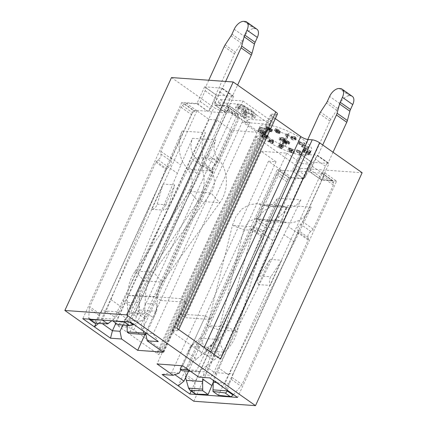 <?xml version="1.0" encoding="UTF-8"?>
<svg xmlns="http://www.w3.org/2000/svg" width="427" height="427" viewBox="0 0 427 427"><rect width="100%" height="100%" fill="white"/><g stroke="black" fill="none" stroke-linecap="round" stroke-linejoin="round"><path stroke-width="0.32" stroke-dasharray="2.13 1.6" d="M242.942 100.975L271.305 120.942L248.012 119.277L219.649 99.31L242.942 100.975L241.415 104.305L269.784 124.273L246.491 122.608L218.128 102.64L241.415 104.305M304.974 152.012A28.454 7.51 24.6 0 1 274.833 141.326A28.454 7.51 24.6 0 1 259.765 126.552A28.454 7.51 24.6 0 1 288.764 131.569A28.454 7.51 24.6 0 1 311.507 150.245A28.454 7.51 24.6 0 1 304.974 152.012M233.649 96.278L222.045 88.106L204.581 86.857L216.185 95.029L233.649 96.278L226.032 112.915L214.429 104.743L229.566 105.827L130.55 322.102M311.587 162.191L329.057 163.44L317.453 155.273L299.984 154.024L311.587 162.191L303.971 178.828L288.833 177.744L191.152 391.1M275.34 118.631L272.431 116.582A5.69 1.5 24.6 0 1 270.75 114.463A5.69 1.5 24.6 0 1 272.058 114.11L276.136 114.399A5.69 1.5 -155.4 0 0 277.438 114.046M171.494 77.565L214.039 107.513A5.69 1.5 -155.4 0 0 221.399 110.486L225.477 110.78A5.69 1.5 24.6 0 1 232.838 113.753L261.201 133.72A5.69 1.5 24.6 0 1 262.883 135.839A5.69 1.5 24.6 0 1 261.58 136.192L257.502 135.898A5.69 1.5 -155.4 0 0 256.195 136.256A5.69 1.5 -155.4 0 0 257.876 138.375L300.421 168.323L362.139 172.738M193.789 401.236L300.421 168.323M115.023 323.789L158.86 354.65A5.69 1.5 24.6 0 1 157.179 352.531A5.69 1.5 24.6 0 1 158.481 352.174L162.559 352.467A5.69 1.5 -155.4 0 0 163.867 352.115A5.69 1.5 -155.4 0 0 162.185 349.991L133.822 330.023A5.69 1.5 -155.4 0 0 126.461 327.055L122.384 326.762A5.69 1.5 24.6 0 1 115.023 323.789L214.039 107.513M176.741 328.203A5.69 1.5 24.6 0 1 178.422 330.322A5.69 1.5 24.6 0 1 177.114 330.674L173.036 330.386A5.69 1.5 -155.4 0 0 171.734 330.738A5.69 1.5 -155.4 0 0 173.415 332.857L201.779 352.825A5.69 1.5 -155.4 0 0 209.139 355.798L213.217 356.091A5.69 1.5 24.6 0 1 220.578 359.064M243.934 117.772L245.722 117.9L243.742 116.507L241.949 116.379L243.934 117.772L245.456 114.447L247.249 114.575L245.722 117.9M237.15 107.503L235.496 107.876L237.086 110.006L239.077 110.278L238.154 108.992L239.675 105.666L240.577 105.442L242.563 105.875L249.384 109.616L243.945 107.94L242.451 108.33L244.842 111.18C248.167 113.438 251.402 114.783 254.551 115.221L256.355 114.788L252.01 110.331L244.014 105.672L238.677 104.177L237.017 104.546L238.608 106.681L240.598 106.947L239.659 105.88L238.138 109.205L239.056 108.768L241.041 109.2L247.857 112.947L242.424 111.266L240.924 111.655L243.315 114.505C246.646 116.763 249.88 118.114 253.024 118.551L254.834 118.119L250.484 113.662L242.488 108.997L237.15 107.503L238.677 104.177M308.593 153.8L307.664 154.435L308.449 154.836L309.692 153.982L303.853 152.209L303.058 151.377L304.91 151.596C303.613 150.987 302.77 150.806 302.38 151.041L303.143 149.375L302.38 151.041C302.054 151.291 302.471 151.74 303.634 152.38L308.593 153.8L309.351 152.14L308.427 152.775L307.664 154.435M308.427 152.775L309.207 153.17L310.456 152.316L304.616 150.544L303.821 149.717L303.01 151.436L303.821 149.717L305.524 150.139L304.761 151.804M303.149 150.021L310.034 152.919L304.67 150.395L305.695 150.299L304.878 149.952L303.149 150.021L303.912 148.356L310.792 151.254L310.034 152.919M301.665 146.797L307.931 148.495L302.684 146.781L302.882 146.242L302.108 146.237L302.903 144.379L302.145 146.045L301.43 146.546L301.665 146.797L302.423 145.132L308.694 146.835L307.931 148.495M308.694 146.835L303.448 145.116L302.684 146.781L303.645 144.577L302.903 144.379L302.188 144.881L301.43 146.546M299.044 144.278L304.254 145.041L303.698 144.609L299.642 144.011L299.3 143.258L298.686 143.168L299.044 144.278L299.807 142.613L305.011 143.376L304.254 145.041M305.011 143.376L304.462 142.944L300.4 142.351L300.064 141.599L299.444 141.508L299.621 142.186L298.686 144L299.45 142.335L299.807 142.613M292.703 137.82L290.435 138.151L291.636 139.383C293.36 140.2 294.507 140.435 295.084 140.099L295.617 139.768L294.422 138.529L292.703 137.82L293.466 136.154L291.198 136.485L292.399 137.724C294.123 138.535 295.27 138.775 295.847 138.433L296.381 138.102L295.185 136.864L293.466 136.154M266.037 129.157L268.001 130.283L268.957 128.511L269.165 129.146L271.834 130.246L272.522 130.139L270.611 128.564L269.602 130.352L269.336 129.552L266.24 128.265L265.471 128.388L266.037 129.157L266.8 127.492L268.957 128.511L268.193 130.176L268.407 130.811L271.07 131.911L271.759 131.804L271.294 131.158L269.602 130.352L270.366 128.687L270.094 127.886L267.003 126.6L266.229 126.723L266.8 127.492M265.946 131.495L264.724 131.975L265.482 132.386L267.099 131.751L259.488 128.81L265.946 131.495L266.71 129.829L265.487 130.31L264.724 131.975M265.119 134.158L263.262 132.808L264.26 134.057L261.9 133.395L262.685 133.181L260.31 131.601C258.911 131.068 258.186 131.009 258.143 131.42C258.602 132.151 259.765 132.866 261.639 133.555L264.468 134.446L265.108 134.313L265.877 132.493L264.025 131.148L265.023 132.391L262.664 131.735L263.443 131.516L261.073 129.941C259.675 129.402 258.949 129.344 258.901 129.76C259.365 130.491 260.529 131.201 262.402 131.895L265.231 132.781L265.877 132.493L265.119 134.158M264.43 133.902L265.188 132.237L264.43 133.902M262.674 133.299L263.443 131.516L262.674 133.299M258.148 131.286L258.911 129.621L258.148 131.286M280.133 148.153L282.583 148.687L280.235 147.977L279.066 146.973L281.19 147.342L279.856 146.354L281.131 146.61L283.016 147.843L281.26 146.45L279.002 145.959L279.717 146.733L278.174 146.578L278.948 144.892L278.185 146.552C278.132 146.957 278.778 147.491 280.133 148.153L280.891 146.488L283.347 147.027L282.583 148.687M283.347 147.027L280.998 146.317L279.824 145.308L279.055 146.989L279.824 145.308L281.361 145.607L280.598 147.267M281.361 145.607L281.953 145.676L280.619 144.689L279.85 146.37L280.619 144.689L281.895 144.945L281.131 146.61M292.41 152.674L289.18 151.622L289.41 151.959L293.765 153.384L288.828 150.128L289.543 148.292L288.828 150.128L289.73 150.026L292.217 151.265L289.511 149.728C288.289 149.338 287.787 149.386 288.001 149.861L292.41 152.674L293.173 151.014L289.944 149.957L289.18 151.622M289.944 149.957L294.529 151.718L289.586 148.463L290.488 148.366L292.981 149.599L290.275 148.068C289.052 147.678 288.551 147.721 288.764 148.201L288.001 149.861L288.764 148.201L293.173 151.014M296.189 151.43L300.8 154.98L301.425 155.065L297.832 152.3L299.765 152.994L299.22 152.572L296.189 151.43L296.952 149.77L301.563 153.314L300.8 154.98M303.453 155.337A28.454 7.51 24.6 0 1 273.312 144.652A28.454 7.51 24.6 0 1 258.239 129.883A28.454 7.51 24.6 0 1 287.238 134.9A28.454 7.51 24.6 0 1 309.986 153.571A28.454 7.51 24.6 0 1 303.453 155.337M268.364 141.604L269.992 142.01L272.453 143.573L272.89 143.557L272.837 141.823L272.271 141.46L269.736 141.55L268.53 141.081L269.298 141.567L268.364 141.604L269.122 139.939L270.755 140.344L273.654 141.897L273.6 140.157L273.034 139.794L270.499 139.885L269.293 139.415L270.061 139.901L269.122 139.939M261.564 136.357L264.34 137.825L261.991 136.16L262.749 134.494L262.931 134.836L262.167 136.501C261.81 136.069 262.05 135.951 262.904 136.144L264.991 137.179L265.525 138.054L268.268 138.465L266.555 136.811L265.856 136.64L267.227 137.969L265.802 137.766L265.53 137.227L262.52 135.727L261.239 135.77L262.146 133.993L261.383 135.653L261.564 136.357L262.327 134.692L265.103 136.16L264.34 137.825M265.103 136.16L262.931 134.836C262.568 134.404 262.813 134.286 263.662 134.484L265.754 135.519L265.039 137.649L265.802 135.983L266.288 136.389L265.525 138.054M275.933 130.513C274.892 130.198 274.454 130.246 274.62 130.657L275.41 130.934L276.162 129.114L276.926 129.151L279.253 130.769L277.417 129.888C276.221 129.557 275.805 129.675 276.173 130.23L278.932 131.879L280.47 131.927L280.16 131.174C279.722 130.358 278.569 129.584 276.696 128.847C275.655 128.532 275.218 128.58 275.383 128.991L276.173 129.269L275.41 130.934L276.162 130.817L278.489 132.434L276.653 131.548C275.458 131.222 275.041 131.335 275.41 131.895L278.169 133.539L279.706 133.587L279.397 132.834C278.964 132.023 277.806 131.249 275.933 130.513L276.696 128.847M274.588 130.422L275.351 128.757L274.588 130.422M275.287 131.5L275.41 131.895L276.173 130.23L276.045 129.835L275.287 131.5M287.558 137.28L288.481 135.514L287.643 135.129L286.923 136.507L285.385 135.471L287.558 137.28L288.481 135.514M282.807 139.554L280.395 139.069L279.018 139.255L279.69 140.061L283.704 141.396L285.081 141.209L282.807 139.554L283.565 137.894L281.158 137.403L279.776 137.59L280.448 138.401L284.462 139.73L285.844 139.544L283.565 137.894M285.289 141.924L284.782 142.036L285.546 140.376L286.053 140.264L285.85 140.867L283.704 140.36L282.941 142.026L283.379 141.913C282.717 141.929 282.807 142.244 283.645 142.848L286.298 143.963L286.448 143.493L289.148 144.123L288.374 143.194L285.289 141.924L285.087 142.533L283.379 141.913L284.136 140.253C283.475 140.269 283.565 140.579 284.409 141.188L287.061 142.303L287.211 141.828L289.373 142.591L289.912 142.458L289.138 141.529L286.053 140.264L285.289 141.924M286.298 143.963L287.211 141.828L286.298 143.963M284.03 143.782L282.743 143.178L281.847 144.604L279.722 143.605L281.991 145.698L285.257 146.205L283.133 145.207L285.556 140.456L284.27 139.853L282.743 143.178M287.408 137.836L285.871 140.269L284.585 139.666L286.122 137.232L287.408 137.836L288.935 134.505L285.871 140.269M204.581 86.857L196.959 103.494L208.563 111.666L226.032 112.915M196.959 103.494L181.822 102.411L193.426 110.582L196.922 110.833L209.166 119.453L216.74 119.998L231.562 130.432L257.182 132.263L242.355 121.828L249.928 122.368L237.679 113.747L241.17 113.998L229.566 105.827M193.426 110.582L96.016 323.346M181.822 102.411L82.806 318.686M163.077 184.069L157.2 204.127A7.59 5.978 -85.9 0 1 151.532 209.289L163.077 184.069L174.723 184.902L168.846 204.96A7.59 5.978 -85.9 0 1 163.178 210.121L174.723 184.902M151.532 209.289L163.178 210.121M222.045 88.106L214.429 104.743M241.17 113.998L142.154 330.274L140.942 325.032L237.679 113.747M249.928 122.368L153.192 333.652L140.942 325.032M242.355 121.828L145.762 332.809M146.253 333.156L153.192 333.652L158.268 341.616M257.182 132.263L181.016 298.633L155.396 296.797L160.552 300.427L144.94 334.533M160.552 300.427L186.172 302.263L181.016 298.633M186.172 302.263L163.322 352.168M231.562 130.432L155.396 296.797M216.74 119.998L122.837 325.091M209.166 119.453L115.914 323.132M196.922 110.833L100.185 322.118L102.341 323.634M98.541 323.469L100.185 322.118M216.185 95.029L208.563 111.666M288.833 177.744L277.23 169.578L178.214 385.853M277.23 169.578L280.726 169.829L188.526 371.202M280.726 169.829L268.476 161.203L171.745 372.488L174.846 374.676M268.476 161.203L276.045 161.748L180.84 369.686M179.313 373.033L171.745 372.488L162.095 374.506M276.045 161.748L261.217 151.307L185.051 317.672L179.895 314.042L157.045 363.953M261.217 151.307L286.837 153.138L210.671 319.508L185.051 317.672M286.837 153.138L301.665 163.578L204.928 374.863L198.779 377.132M179.895 314.042L205.51 315.873L182.66 365.784M205.51 315.873L210.671 319.508M301.665 163.578L309.233 164.117L212.502 375.402L204.928 374.863M309.233 164.117L321.483 172.743L224.746 384.028L212.502 375.402L209.838 377.922M321.483 172.743L324.974 172.994L225.958 389.269L224.746 384.028M324.974 172.994L336.577 181.16L237.561 397.436M258.543 284.617A7.59 5.978 -85.9 0 1 259.21 275.938L270.088 259.402L258.543 284.617L270.19 285.449A7.59 5.978 -85.9 0 1 270.857 276.771L281.735 260.235L270.19 285.449M270.088 259.402L281.735 260.235M336.577 181.16L321.44 180.077L329.057 163.44M303.971 178.828L292.367 170.661L309.837 171.91L321.44 180.077M317.453 155.273L309.837 171.91M299.984 154.024L292.367 170.661M301.563 153.314L302.188 153.4L298.596 150.635L300.523 151.329L297.352 149.824L296.594 151.489M297.352 149.824L296.952 149.77M299.978 150.912L299.22 152.572M300.523 151.329L299.765 152.994M298.596 150.635L297.832 152.3M302.188 153.4L301.425 155.065M290.275 148.068L289.511 149.728M292.981 149.599L292.217 151.265M292.169 149.37L291.411 151.03M290.488 148.366L289.73 150.026M294.267 151.441L293.504 153.106M294.529 151.718L293.765 153.384M290.173 150.299L289.41 151.959M281.895 144.945L283.779 146.178L282.017 144.785L279.76 144.294L280.475 145.073L278.948 144.892C278.89 145.297 279.541 145.826 280.891 146.488M280.475 145.073L279.717 146.733M279.76 144.294L279.002 145.959L279.76 144.294M282.017 144.785L281.26 146.45M283.779 146.178L283.016 147.843M282.925 145.826L282.162 147.486M281.82 145.618L281.057 147.283M281.953 145.676L281.19 147.342M281.932 145.906L281.174 147.566M280.998 146.317L280.235 147.977M282.53 146.605L281.772 148.27M271.193 140.328L272.96 140.264L272.97 141.46L271.193 140.328L270.435 141.994L272.196 141.929L272.207 143.125L270.435 141.994M269.821 140.382L269.058 142.042M270.061 139.901L269.298 141.567M269.293 139.415L268.53 141.081M269.731 139.399L268.973 141.065M270.499 139.885L269.736 141.55M273.034 139.794L272.271 141.46M273.6 140.157L272.837 141.823M273.654 141.897L272.89 143.557M273.216 141.913L272.453 143.573M270.755 140.344L269.992 142.01M272.97 141.46L272.207 143.125M272.96 140.264L272.196 141.929M266.288 136.389L269.031 136.8L267.318 135.145L266.613 134.98L267.991 136.309L266.565 136.101L266.293 135.562L263.283 134.062L262.146 133.993L262.327 134.692M263.283 134.062L262.52 135.727M266.293 135.562L265.53 137.227M266.565 136.101L265.802 137.766M267.991 136.309L267.227 137.969M266.613 134.98L265.856 136.64M267.318 135.145L266.555 136.811M269.031 136.8L268.268 138.465M265.754 135.519L265.802 135.983L265.754 135.519M263.662 134.484L262.904 136.144M264.724 135.749L263.961 137.409M261.345 131.169L259.6 129.963L258.831 131.703L260.326 131.879L261.948 133.032L262.717 131.281L261.345 131.169L260.582 132.834L258.831 131.703L259.595 130.038L261.089 130.219L262.717 131.281L261.954 132.946L260.582 132.834M264.025 131.148L263.262 132.808M265.231 132.781L264.468 134.446M262.402 131.895L261.639 133.555M261.073 129.941L260.31 131.601M262.664 131.735L261.9 133.395M264.767 131.804L264.009 133.47M264.025 131.409L263.262 133.075M261.089 130.219L260.326 131.879M265.487 130.31L266.245 130.721L267.857 130.091L260.566 127.022L259.488 128.81M260.251 127.145L266.71 129.829M260.566 127.022L259.803 128.687M262.45 127.935L261.687 129.6M267.243 129.755L266.485 131.42M267.857 130.091L267.099 131.751M266.245 130.721L265.482 132.386M269.816 129.242L269.88 128.767L271.423 129.418L271.364 129.888L269.816 129.242L269.88 128.767L269.117 130.432L270.665 131.084L270.601 131.553L269.053 130.902L269.816 129.242M271.423 129.418L270.601 131.553L271.423 129.418M267.43 127.566L267.489 126.963L269.458 127.806L269.389 128.41L267.43 127.566L266.667 129.232L266.726 128.623L268.695 129.466L268.626 130.07L266.667 129.232M267.03 127.043L267.489 126.963L266.726 128.623L266.272 128.708L267.03 127.043M269.848 128.324L269.389 128.41L268.626 130.07L269.085 129.989L269.848 128.324M267.003 126.6L266.24 128.265M270.094 127.886L269.336 129.552M272.052 129.493L271.294 131.158M271.834 130.246L271.07 131.911M269.165 129.146L268.407 130.811M269.458 127.806L268.695 129.466M279.584 131.335L278.922 133.293L278.826 133L278.057 133.272L276.146 131.89L276.909 130.224L277.844 130.267L279.584 131.335L278.82 131.612L276.99 130.481L276.226 132.146L277.08 131.932L278.826 133L279.584 131.335M280.16 131.174L279.397 132.834M278.932 131.879L278.169 133.539M277.417 129.888L276.653 131.548M279.253 130.769L278.489 132.434M279.205 130.699L278.441 132.365M276.926 129.151L276.162 130.817M277.844 130.267L277.08 131.932M278.82 131.612L278.057 133.272M289.244 133.854L288.406 133.464L287.686 134.841L286.149 133.806L287.782 135.37L287.019 137.03M287.782 135.37L288.321 135.615M286.037 134.014L285.279 135.679M286.149 133.806L285.385 135.471M287.686 134.841L286.923 136.507M288.406 133.464L287.643 135.129M292.532 136.592C292.885 136.309 293.675 136.432 294.908 136.95L295.591 137.681L295.052 137.996C294.694 138.279 293.904 138.156 292.666 137.633L291.999 136.912L291.241 138.572L291.769 138.257C292.121 137.974 292.917 138.092 294.144 138.615L294.827 139.346L294.288 139.656C293.936 139.944 293.141 139.821 291.903 139.298L291.251 138.764L292.532 136.592L291.769 138.257M291.737 136.149L290.974 137.814M295.185 136.864L294.422 138.529M292.399 137.724L291.636 139.383M294.908 136.95L294.144 138.615M295.052 137.996L294.288 139.656M292.666 137.633L291.903 139.298M299.444 141.508L298.686 143.168M300.064 141.599L299.3 143.258M300.4 142.351L299.642 144.011M304.462 142.944L303.698 144.609M303.448 145.116L303.645 144.577L303.448 145.116M308.331 146.44L307.573 148.105M310.792 151.254L305.433 148.735L306.453 148.633L305.641 148.292L303.912 148.185L303.154 149.85M305.641 148.292L304.878 149.952M306.453 148.633L305.695 150.299M305.433 148.735L304.67 150.395M310.797 150.993L310.034 152.652M305.524 150.139L305.673 149.93C304.371 149.327 303.528 149.14 303.143 149.375C302.818 149.631 303.234 150.074 304.398 150.715L309.351 152.14M304.398 150.715L303.634 152.38M305.673 149.93L304.91 151.596M304.616 150.544L303.853 152.209M309.863 152.049L309.105 153.709M310.456 152.316L309.692 153.982M309.207 153.17L308.449 154.836M281.82 137.868L284.633 138.7L284.985 139.17L283.8 139.266L280.982 138.433L280.614 137.974L281.82 137.868L281.057 139.533L283.87 140.36L284.227 140.835L283.037 140.931L280.219 140.093L279.85 139.634L281.057 139.533M281.158 137.403L280.395 139.069M285.167 138.738L284.409 140.398M284.462 139.73L283.704 141.396M280.448 138.401L279.69 140.061M280.614 137.974L279.85 139.634M284.633 138.7L283.87 140.36M283.8 139.266L283.037 140.931M280.982 138.433L280.219 140.093M284.804 140.718L286.277 141.326L286.416 141.839L284.953 141.23L284.804 140.718L284.04 142.383L285.514 142.992L285.652 143.499L283.8 142.442L284.804 140.718M286.277 141.326L286.416 141.839L285.652 143.499L285.514 142.992L286.277 141.326M286.698 140.729L288.604 141.492L288.705 142.127L286.789 141.353L286.698 140.729L285.941 142.394L287.841 143.157L287.942 143.787L285.578 142.479L286.698 140.729M289.068 142.036L287.942 143.787L289.068 142.036M285.85 140.867L285.087 142.533M289.138 141.529L288.374 143.194M289.373 142.591L288.609 144.257M284.409 141.188L283.645 142.848M284.953 141.23L284.195 142.896M286.789 141.353L286.031 143.018M288.604 141.492L287.841 143.157M285.556 140.456L283.133 145.207M284.654 141.876L286.779 142.874L285.257 146.205M286.779 142.874L283.512 142.367L281.991 145.698M281.847 144.604L283.373 141.273L281.249 140.28L279.722 143.605M281.249 140.28L283.512 142.367M283.373 141.273L284.27 139.853M284.585 139.666L287.649 133.902L288.935 134.505M287.649 133.902L286.122 137.232M286.111 136.341L287.392 136.944M269.784 124.273L271.305 120.942M218.128 102.64L219.649 99.31M246.491 122.608L248.012 119.277M252.325 111.687L254.017 113.71L252.901 113.977C250.862 113.689 248.792 112.813 246.694 111.351L245.055 109.488L246.23 109.232C248.172 109.467 250.206 110.283 252.325 111.687L250.798 115.018L252.496 117.035L251.38 117.302C249.336 117.014 247.27 116.139 245.167 114.676L243.534 112.813L244.703 112.563C246.651 112.792 248.685 113.614 250.798 115.018M238.608 106.681L237.086 110.006M244.014 105.672L242.488 108.997M252.01 110.331L250.484 113.662M254.551 115.221L253.024 118.551M244.842 111.18L243.315 114.505M243.945 107.94L242.424 111.266M249.384 109.616L247.857 112.947M242.563 105.875L241.041 109.2M240.577 105.442L239.056 108.768M240.598 106.947L239.077 110.278M246.23 109.232L244.703 112.563M252.901 113.977L251.38 117.302M246.694 111.351L245.167 114.676M247.249 114.575L245.263 113.176L243.47 113.048L241.949 116.379M243.47 113.048L245.456 114.447M245.263 113.176L243.742 116.507M218.352 395.242L298.537 233.697L311.214 207.116C306.154 216.943 299.055 222.2 289.922 222.878L300.902 199.857L277.609 198.187L267.27 221.255L204.261 371.842L186.658 370.583L251.273 229.443L253.494 227.009C256.056 225.152 256.958 223.182 256.2 221.095L256.28 218.507L276.461 174.435A2.845 1.58 -54.9 0 1 277.78 172.705L279.941 170.933A2.845 1.58 -54.9 0 1 281.51 170.293L292.725 171.094A2.845 1.58 125.1 0 0 295.612 168.724L300.56 157.915A4.745 2.637 -54.9 0 0 300.976 154.654L307.798 139.485M267.483 221.271C276.424 220.578 283.234 215.304 287.926 205.451L276.232 232.107L265.914 224.842M213.212 382.405L276.232 232.107M352.382 96.422A9.485 5.273 -54.9 0 0 350.727 95.856L349.564 95.776A9.485 5.273 -54.9 0 0 339.935 103.676L337.693 108.57A7.59 4.217 125.1 0 1 336.743 110.283L330.824 119.33A7.59 4.217 -54.9 0 0 329.879 121.044L311.294 161.918A4.745 2.637 -54.9 0 1 310.872 165.18L305.924 175.983A2.845 1.58 125.1 0 1 303.037 178.353L291.822 177.552A2.845 1.58 -54.9 0 0 290.253 178.192L288.097 179.964A2.845 1.58 -54.9 0 0 286.773 181.694L266.597 225.771L266.517 228.36C267.27 230.441 266.368 232.411 263.811 234.268L261.591 236.702L195.438 381.188A3.966 2.204 -54.9 0 0 194.99 382.875L194.498 392.29A3.795 2.108 -54.9 0 0 195.091 393.87M333.028 152.247L328.123 162.965L317.613 155.844A4.745 2.637 125.1 0 0 315.115 158.956L310.167 169.765A2.845 1.58 125.1 0 0 310.274 172.214L320.592 179.473A2.845 1.58 125.1 0 1 320.48 177.024L325.427 166.22A4.745 2.637 125.1 0 1 327.925 163.109L328.123 162.965M233.484 394.569L240.945 386.163A3.966 2.204 -54.9 0 0 242.018 384.524L308.171 240.033L308.465 239.189L308.251 237.444C307.499 235.357 308.401 233.382 310.957 231.535L313.178 229.102L333.354 185.024A2.845 1.58 -54.9 0 0 333.652 183.226L333.199 181.267A2.845 1.58 -54.9 0 0 332.793 180.616A2.845 1.58 -54.9 0 0 332.297 180.445L321.088 179.644A2.845 1.58 125.1 0 1 320.592 179.473M313.178 229.102L302.86 221.837L300.64 224.276C298.083 226.123 297.181 228.093 297.934 230.185L298.153 231.925L297.854 232.774L233.238 373.913L215.635 372.654L289.922 222.878M302.86 221.837L323.042 177.765A2.845 1.58 -54.9 0 0 323.335 175.961L322.887 174.002A2.845 1.58 -54.9 0 0 322.481 173.357A2.845 1.58 -54.9 0 0 321.985 173.186L310.771 172.385A2.845 1.58 125.1 0 1 310.274 172.214M322.716 144.983L317.805 155.706M233.238 373.913A18.969 14.95 -85.9 0 0 231.968 377.447L229.47 383.446L227.324 390.23M202.59 379.032L204.261 371.842M185.574 377.655L185.387 374.116A18.969 14.95 -85.9 0 1 186.658 370.583M215.635 372.654L213.345 380.388M267.27 221.255L265.354 221.218L255.768 218.805L248.322 221.56L243.78 229.715L218.971 329.991C216.628 338.841 212.406 345.801 206.305 350.882L200.124 338.168L217.925 339.444L213.105 343.239L208.435 347.936L204.746 353.839L213.665 360.281L219.291 355.947L213.105 343.239L207.933 347.311L196.682 370.369L188.328 369.771M219.291 355.947L224.111 352.152L217.925 339.444C221.714 336.407 224.383 332.238 225.926 326.938L207.618 325.63L232.427 225.349L243.78 229.715L265.402 231.258L237.279 331.299L218.971 329.991L207.618 325.63C206.246 330.941 203.748 335.126 200.124 338.168L195.502 341.979L201.688 354.688L206.305 350.882L224.111 352.152C230.372 347.087 234.759 340.138 237.279 331.299L225.926 326.938L254.049 226.897L257.999 217.834L264.035 210.746L271.508 206.406L279.568 205.291L289.282 207.714L295.916 205.83L300.902 199.857M255.768 218.805L278.489 220.428L270.579 223.156L265.402 231.258L254.049 226.897L232.427 225.349L236.062 216.243L241.783 209.145L248.978 204.789L256.851 203.668L279.568 205.291M278.489 220.428L281.767 221.245L286.053 206.908L263.251 205.28L266.437 206.081L272.89 204.186L277.609 198.187M290.136 222.894L288.198 222.857L281.767 221.245L258.959 219.611L263.251 205.28L256.851 203.668M201.688 354.688L196.516 359.054L187.597 352.611L190.543 346.067L195.502 341.979L191.056 346.692L187.597 352.611L181.71 365.715M196.516 359.054L182.318 370.759M190.559 371.346L198.849 371.938L196.682 370.369M198.849 371.938L213.665 360.281M272.736 240.444L262.418 233.185M216.644 374.036L206.326 366.772M231.968 377.447L242.018 384.524M298.537 233.697L288.22 226.438M190.543 346.067L207.933 347.311M294.416 241.997L284.099 234.733M311.235 161.758L300.923 154.499M185.387 374.116L195.438 381.188M228.504 374.885L218.192 367.62M185.275 376.038L194.99 382.875M231.231 379.325L240.945 386.163M102.32 320.085L170.506 157.68L182.206 131.025C178.07 141.273 178.134 151.388 182.388 161.369L192.518 138.284L215.806 139.955L205.04 162.991L130.545 312.751L148.142 314.01L212.763 172.871L213.057 172.022L212.843 170.282C212.091 168.19 212.993 166.22 215.55 164.374L217.77 161.934L237.946 117.863A2.845 1.58 125.1 0 0 238.245 116.059L237.791 114.1A2.845 1.58 125.1 0 0 237.385 113.454A2.845 1.58 125.1 0 0 236.894 113.283L225.68 112.482A2.845 1.58 -54.9 0 1 225.184 112.312L214.872 105.053A2.845 1.58 -54.9 0 0 215.363 105.218L225.68 112.482M204.827 162.975C200.77 153.005 200.989 142.912 205.494 132.69L192.812 159.276L203.129 166.535M112.685 320.826L192.812 159.276M215.363 105.218L226.577 106.024A2.845 1.58 125.1 0 1 227.073 106.19A2.845 1.58 125.1 0 1 227.479 106.841L227.927 108.8A2.845 1.58 125.1 0 1 227.634 110.604L207.453 154.675L205.232 157.109C202.681 158.961 201.779 160.931 202.526 163.023L202.745 164.763L202.446 165.612L136.298 310.098A3.966 2.204 125.1 0 1 135.226 311.737L127.337 320.618A3.795 2.108 125.1 0 1 125.938 321.771M225.653 81.434L222.205 88.683A4.745 2.637 125.1 0 0 219.708 91.794L214.76 102.597A2.845 1.58 -54.9 0 0 214.872 105.053M208.766 80.228L205.515 87.332L215.886 94.751A4.745 2.637 -54.9 0 1 215.464 98.013L210.516 108.821A2.845 1.58 -54.9 0 1 207.629 111.191L196.415 110.39A2.845 1.58 125.1 0 0 194.845 111.031L192.689 112.803A2.845 1.58 125.1 0 0 191.365 114.532L171.19 158.604L171.11 161.192C171.862 163.279 170.96 165.249 168.403 167.101L166.183 169.54L101.562 310.68L119.165 311.94L182.388 161.369M89.067 319.134A3.795 2.108 125.1 0 1 88.779 317.864L89.27 308.454A3.966 2.204 125.1 0 1 89.718 306.767L155.871 162.276L158.091 159.842C160.648 157.99 161.55 156.02 160.798 153.933L160.878 151.345L181.053 107.268A2.845 1.58 125.1 0 1 182.372 105.544L184.533 103.772A2.845 1.58 125.1 0 1 186.103 103.126L197.317 103.926A2.845 1.58 -54.9 0 0 200.204 101.557L205.152 90.754A4.745 2.637 -54.9 0 0 205.568 87.492L205.515 87.332M224.154 46.618L234.471 53.882L215.827 94.597M234.471 53.882A7.59 4.217 125.1 0 1 235.416 52.169L241.335 43.116A7.59 4.217 -54.9 0 0 242.285 41.408L244.527 36.514A9.485 5.273 125.1 0 1 254.156 28.609L255.319 28.694A9.485 5.273 125.1 0 1 256.974 29.255M214.76 102.597L225.077 109.862L230.02 99.053A4.745 2.637 125.1 0 1 232.523 95.942L237.62 85.08M225.077 109.862A2.845 1.58 -54.9 0 0 225.184 112.312M101.562 310.68A18.969 14.95 94.1 0 1 99.769 313.84L97.628 317.966L94.714 322.043L94.623 323.138M118.007 324.605L126.296 318.478L130.545 312.751M133.923 324.477L140.841 321.056L144.94 318.579L146.349 317.17A18.969 14.95 94.1 0 0 148.142 314.01M119.165 311.94L115.471 317.704L111.778 320.762M205.04 162.991L210.426 171.024C215.582 176.073 215.822 186.658 210.954 192.929L153.501 272.325C148.537 279.434 145.842 287.579 145.415 296.754L157.387 296.824L139.581 295.548L139.469 302.529L138.658 309.805L136.512 316.647L127.481 310.456L127.497 302.46L139.469 302.529L139.346 310.029L129.333 333.418M127.497 302.46L127.609 295.479L139.581 295.548C139.709 290.04 141.193 285.145 144.032 280.865L162.34 282.172L219.788 202.777L210.954 192.929L189.332 191.381L135.194 271.017L153.501 272.325L162.34 282.172C159.324 286.442 157.67 291.326 157.387 296.824L157.072 303.789L145.1 303.72L145.415 296.754L127.609 295.479C127.876 286.293 130.406 278.142 135.194 271.017L144.032 280.865L198.171 201.234C207.074 188.798 205.739 167.517 195.347 157.478C190.762 152.06 189.818 145.66 192.518 138.284M182.174 161.353L187.618 169.391L195.347 157.478L218.154 159.111L210.426 171.024L187.618 169.391C192.865 174.451 193.671 185.11 189.332 191.381L198.171 201.234L219.788 202.777C229.256 190.33 228.429 169.097 218.154 159.111C213.628 153.693 212.849 147.31 215.806 139.955M145.1 303.72L144.63 311.683L153.656 317.875L156.736 311.272L157.072 303.789L156.042 311.048L153.656 317.875L145.911 334.501M144.63 311.683L143.744 331.389M127.241 325.529L127.481 310.456M188.691 167.571L199.009 174.83M122.784 300.459L133.096 307.718M99.769 313.84L89.718 306.767M170.506 157.68L180.824 164.939M156.736 311.272L139.346 310.029M167.016 166.018L177.328 173.282M222.398 88.544L232.715 95.803M146.349 317.17L136.298 310.098M110.919 299.61L121.236 306.869M144.94 318.579L135.226 311.737M98.984 315.291L89.27 308.454M158.86 354.65L257.876 138.375M213.217 356.091L213.98 354.421M210.794 352.179L209.139 355.798M201.779 352.825L204.202 347.535M272.431 116.582L173.415 332.857M173.036 330.386L272.058 114.11M276.136 114.399L177.114 330.674M133.822 330.023L232.838 113.753M261.201 133.72L162.185 349.991M162.559 352.467L261.58 136.192M257.502 135.898L158.481 352.174M122.384 326.762L221.399 110.486M225.477 110.78L126.461 327.055M157.2 204.127L168.846 204.96M259.21 275.938L270.857 276.771M291.518 150.037L290.76 151.702M292.121 150.101L291.358 151.761M295.847 138.433L295.084 140.099M307.712 151.74L306.949 153.405M307.525 151.398L306.762 153.063M311.214 207.116L287.926 205.451M229.47 383.446L216.356 382.512M308.171 240.033L297.854 232.774M308.465 239.189L298.153 231.925M261.591 236.702L251.273 229.443M262.061 235.869L251.749 228.61M310.957 231.535L300.64 224.276M333.354 185.024L323.042 177.765M333.652 183.226L323.335 175.961M333.199 181.267L322.887 174.002M332.297 180.445L321.985 173.186M321.088 179.644L310.771 172.385M320.48 177.024L310.167 169.765M325.427 166.22L315.115 158.956M327.925 163.109L317.613 155.844M350.727 95.856L340.415 88.597M349.564 95.776L339.251 88.512M339.935 103.676L329.617 96.417M337.693 108.57L327.376 101.311M336.743 110.283L326.431 103.024M330.824 119.33L320.512 112.071M329.879 121.044L319.561 113.785M311.294 161.918L300.976 154.654M310.872 165.18L300.56 157.915M305.924 175.983L295.612 168.724M303.037 178.353L292.725 171.094M291.822 177.552L281.51 170.293M290.253 178.192L279.941 170.933M288.097 179.964L277.78 172.705M286.773 181.694L276.461 174.435M263.811 234.268L253.494 227.009M266.517 228.36L256.2 221.095M266.597 225.771L256.28 218.507M308.251 237.444L297.934 230.185M188.563 388.111L194.498 392.29M222.718 386.355L213.415 379.806M182.206 131.025L205.494 132.69M88.779 317.864L94.714 322.043L108.826 323.052M119.16 323.789L133.272 324.798M124.588 319.892L140.841 321.056M97.628 317.966L113.886 319.124M155.871 162.276L166.183 169.54M156.341 161.443L166.653 168.708M202.446 165.612L212.763 172.871M202.745 164.763L213.057 172.022M160.878 151.345L171.19 158.604M160.798 153.933L171.11 161.192M181.053 107.268L191.365 114.532M182.372 105.544L192.689 112.803M184.533 103.772L194.845 111.031M186.103 103.126L196.415 110.39M197.317 103.926L207.629 111.191M200.204 101.557L210.516 108.821M205.152 90.754L215.464 98.013M205.568 87.492L215.886 94.751M225.104 44.91L235.416 52.169M231.023 35.857L241.335 43.116M231.968 34.149L242.285 41.408M234.209 29.249L244.527 36.514M243.844 21.35L254.156 28.609M245.007 21.435L255.319 28.694M222.205 88.683L232.523 95.942M219.708 91.794L230.02 99.053M226.577 106.024L236.894 113.283M227.479 106.841L237.791 114.1M227.927 108.8L238.245 116.059M227.634 110.604L237.946 117.863M202.526 163.023L212.843 170.282M205.232 157.109L215.55 164.374M207.453 154.675L217.77 161.934M158.091 159.842L168.403 167.101M129.317 322.017L127.337 320.618M106.168 311.155L115.471 317.704M116.993 311.934L126.296 318.478M171.734 330.738L270.75 114.463M178.748 329.612L178.422 330.322M163.867 352.115L262.883 135.839M256.195 136.256L157.179 352.531M309.986 153.571L311.507 150.245M258.239 129.883L259.765 126.552M265.188 137.558L265.952 135.893M264.425 133.977L265.188 132.317M265.471 128.388L266.229 126.723M271.759 131.804L272.522 130.139M268.743 130.497L269.506 128.831M270.958 131.484L271.721 129.824M279.706 133.587L280.47 131.927M295.617 139.768L296.381 138.102M290.435 138.151L291.198 136.485M294.827 139.346L295.591 137.681M302.85 146.6L303.608 144.94M285.081 141.209L285.844 139.544M279.018 139.255L279.776 137.59M284.227 140.835L284.985 139.17M289.148 144.123L289.912 142.458M286.656 143.878L287.419 142.212M285.903 143.44L286.666 141.775M235.496 107.876L237.017 104.546M254.834 118.119L256.355 114.788M240.924 111.655L242.451 108.33M252.496 117.035L254.017 113.71M243.534 112.813L245.055 109.488M266.437 206.081L289.282 207.714M332.793 180.616L322.481 173.357M265.354 221.218L288.198 222.851M227.073 106.19L237.385 113.454"/><path stroke-width="0.64" d="M178.748 329.612L277.438 114.046A5.69 1.5 -155.4 0 0 275.757 111.927L233.211 81.979L171.494 77.565L64.861 310.472L193.789 401.236L255.506 405.65L126.579 314.886L233.211 81.979M255.506 405.65L362.139 172.738L319.593 142.789A5.69 1.5 -155.4 0 0 312.233 139.816L308.155 139.522A5.69 1.5 24.6 0 1 300.795 136.549L275.34 118.631M319.593 142.789L220.578 359.064L176.741 328.203L275.757 111.927M122.837 325.091L120.003 331.277L121.588 338.995L137.702 350.337L163.322 352.168L147.208 340.826L158.268 341.616L130.55 322.102L82.806 318.686L94.41 326.858L98.541 323.469M121.588 338.995L110.524 338.2L94.41 326.858L96.016 323.346M126.579 314.886L64.861 310.472M178.214 385.853L162.095 374.506L173.159 375.296L157.045 363.953L182.66 365.784L198.779 377.132L209.838 377.922L237.561 397.436L189.818 394.02L178.214 385.853L183.989 381.114L188.526 371.202M145.762 332.809L145.623 333.113L146.253 333.156M147.208 340.826L145.623 333.113M144.94 334.533L137.702 350.337M115.914 323.132L112.434 330.738L120.003 331.277M102.341 323.634L112.434 330.738L110.524 338.2M191.152 391.1L189.818 394.02M174.846 374.676L183.989 381.114M180.84 369.686L179.313 373.033L173.159 375.296M213.212 382.405L208.098 394.511L195.817 394.1A3.795 2.108 -54.9 0 1 195.091 393.87L189.839 390.177M333.028 152.247L346.761 122.25A7.59 4.217 -54.9 0 0 347.391 120.515L349.873 111.223A7.59 4.217 125.1 0 1 350.503 109.488L352.739 104.594A9.485 5.273 -54.9 0 0 352.382 96.422L342.064 89.158A9.485 5.273 -54.9 0 0 340.415 88.597L339.251 88.512A9.485 5.273 -54.9 0 0 329.617 96.417L327.376 101.311A7.59 4.217 125.1 0 1 326.431 103.024L320.512 112.071A7.59 4.217 -54.9 0 0 319.561 113.785L307.798 139.485M213.345 380.388L212.972 391.458L225.061 392.925L230.222 396.56A3.795 2.108 -54.9 0 0 233.062 395.044L233.484 394.569M230.222 396.56L218.352 395.242L212.972 391.458M346.761 122.25L336.449 114.991L322.716 144.983M336.449 114.991A7.59 4.217 -54.9 0 0 337.079 113.256L339.556 103.958A7.59 4.217 125.1 0 1 340.186 102.229L342.427 97.335A9.485 5.273 -54.9 0 0 342.064 89.158M227.324 390.23L227.127 390.865C226.7 392.194 226.032 392.888 225.125 392.936L225.061 392.925M202.681 389.12L188.563 388.111L189.844 390.171L190.597 390.465L202.718 390.721L202.59 379.032L211.888 385.581M188.563 388.111L185.574 377.655M190.559 371.346L182.318 370.759L180.151 369.19L181.71 365.715M188.328 369.771L180.151 369.19M208.098 394.511L202.718 390.721M112.685 320.826L124.503 322.134A3.795 2.108 125.1 0 0 125.938 321.771M225.653 81.434L241.041 47.824L251.354 55.088A7.59 4.217 125.1 0 0 251.983 53.354L254.465 44.056A7.59 4.217 -54.9 0 1 255.095 42.326L257.337 37.427A9.485 5.273 125.1 0 0 256.974 29.255L246.657 21.996A9.485 5.273 125.1 0 1 247.019 30.168L257.337 37.427M247.019 30.168L244.778 35.062A7.59 4.217 -54.9 0 0 244.148 36.797L241.671 46.095A7.59 4.217 125.1 0 1 241.041 47.824M208.766 80.228L224.154 46.618A7.59 4.217 125.1 0 1 225.104 44.91L231.023 35.857A7.59 4.217 -54.9 0 0 231.968 34.149L234.209 29.249A9.485 5.273 125.1 0 1 243.844 21.35L245.007 21.435A9.485 5.273 125.1 0 1 246.657 21.996M111.778 320.762L107.759 323.874L95.253 323.308L90.092 319.674A3.795 2.108 125.1 0 1 89.371 319.444A3.795 2.108 125.1 0 1 89.067 319.134M90.092 319.674L102.32 320.085M237.62 85.08L251.354 55.088M95.189 323.303L94.623 323.138M124.503 322.134L129.739 325.774L118.007 324.605L112.632 320.821M129.696 325.769L133.923 324.477M143.744 331.389L143.664 333.092L145.911 334.501M143.664 333.092L127.134 331.907L129.333 333.418L145.863 334.597M127.134 331.907L127.241 325.529M102.379 320.09L107.759 323.874M213.98 354.421L312.233 139.816M308.155 139.522L210.794 352.179M204.202 347.535L300.795 136.549M233.062 395.044L227.127 390.865L213.009 389.856M202.515 381.519L186.263 380.356M216.356 382.512L213.217 382.282M347.391 120.515L337.079 113.256M349.873 111.223L339.556 103.958M350.503 109.488L340.186 102.229M352.739 104.594L342.427 97.335M190.655 390.465L195.817 394.1M244.778 35.062L255.095 42.326M244.148 36.797L254.465 44.056M241.671 46.095L251.983 53.354M133.272 324.798L129.317 322.017M94.618 323.143L89.371 319.444"/></g></svg>
